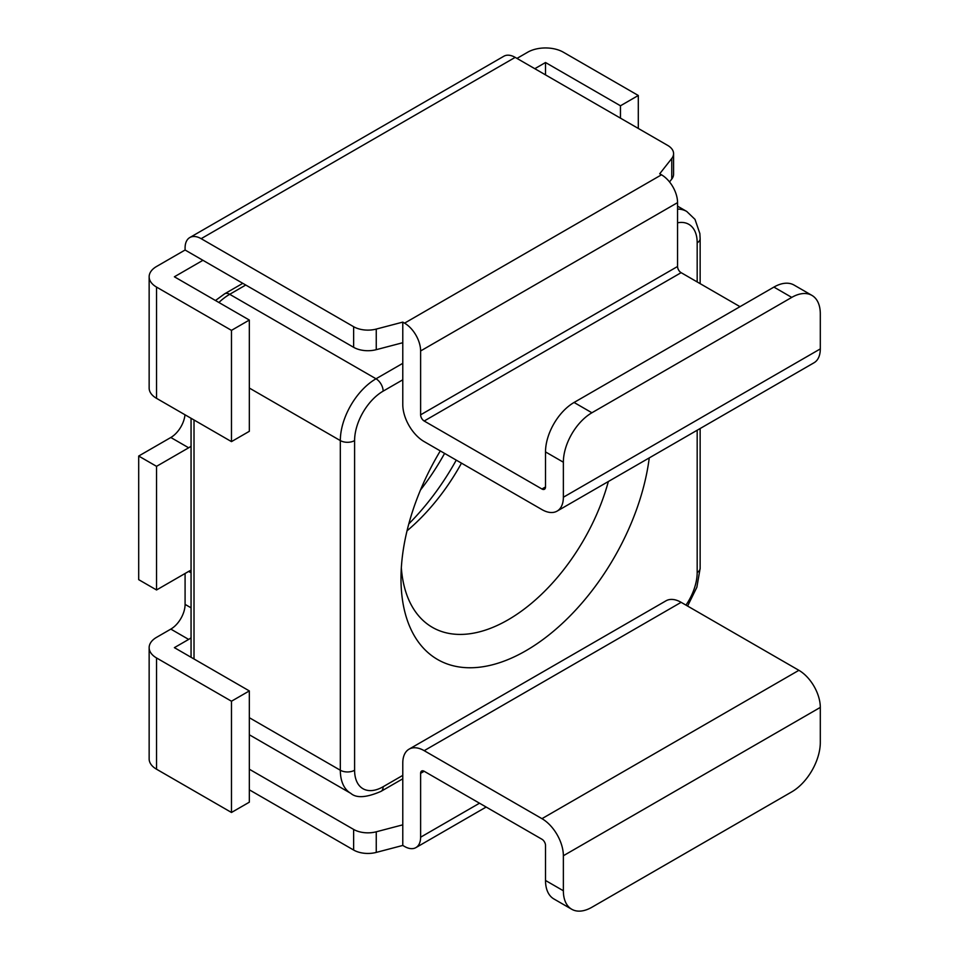 <?xml version="1.0" encoding="UTF-8"?>
<svg xmlns="http://www.w3.org/2000/svg" width="959" height="959" viewBox="0 0 959 959"><rect width="100%" height="100%" fill="white"/><g stroke="black" fill="none" stroke-linecap="round" stroke-linejoin="round"><path stroke-width="1.44" d="M444.592 453.403A164.025 94.701 -60 0 1 420.486 490.001M191.057 637.795A20.187 11.652 -60 0 1 188.659 639.413L174.382 647.649L249.328 690.924L231.479 701.221L156.545 657.958A25.234 14.565 180 0 1 149.148 647.649A25.234 14.565 180 0 1 156.545 637.351L170.822 629.104A20.187 11.652 120 0 0 185.087 604.386L185.087 573.482M191.057 446.187A20.187 11.652 -60 0 1 188.659 447.793L156.545 466.338L156.545 589.965L138.695 579.656L138.695 456.04L170.822 437.496A20.187 11.652 120 0 0 184.991 414.779M185.087 250.011L202.936 260.309L174.382 276.791L249.328 320.054L249.328 431.31L231.479 441.619L231.479 330.364L156.545 287.089A25.234 14.565 180 0 1 149.148 276.791A25.234 14.565 180 0 1 156.545 266.494L185.087 250.011L185.087 247.949A22.716 13.114 60 0 1 189.798 237.544A22.716 13.114 60 0 1 201.15 238.671L353.631 326.707A20.187 11.652 0 0 0 376.252 329.081L376.252 349.675A20.187 11.652 180 0 1 353.631 347.314L353.631 326.707M638.298 128.446L638.298 95.48L563.365 52.218A25.234 14.565 0 0 0 527.678 52.218L516.973 58.403M202.936 260.309L353.631 347.314M189.798 237.544L503.835 56.245A22.716 13.114 60 0 1 515.187 57.372L667.668 145.396A20.187 11.652 0 0 1 673.578 153.644L673.578 174.25A20.187 11.652 180 0 1 671.768 179.069L669.526 181.922M376.252 349.675L402.78 342.723L402.78 404.53A30.28 17.478 60 0 0 424.19 441.619L541.955 509.601A30.28 17.478 60 0 0 557.095 511.111A30.28 17.478 60 0 0 563.365 497.242L563.365 462.214L545.515 451.917L545.515 486.944A5.047 2.913 60 0 1 544.472 489.258A5.047 2.913 60 0 1 541.955 489.006L424.19 421.013A5.047 2.913 60 0 1 420.617 414.827L420.617 350.958A22.716 13.114 -120 0 0 404.554 323.147L402.78 322.116L376.252 329.081M671.768 179.069L671.768 158.463L659.708 173.771L661.494 174.802A22.716 13.114 60 0 1 677.557 202.625L677.557 266.494A5.047 2.913 -120 0 0 681.13 272.668L740 306.664M671.768 158.463A20.187 11.652 0 0 0 673.578 153.644M545.515 451.917A40.374 23.316 -60 0 1 574.069 402.468L773.913 287.089A40.374 23.316 -60 0 1 794.1 285.087L811.937 295.396A40.374 23.316 120 0 0 791.75 297.398L773.913 287.089M574.069 402.468L591.907 412.766L791.75 297.398M557.095 511.111L814.023 362.766A30.28 17.478 -120 0 0 820.305 348.908L820.305 313.881A40.374 23.316 120 0 0 811.937 295.396M591.907 412.766A40.374 23.316 120 0 0 563.365 462.214M420.617 773.326L424.19 771.276A5.047 2.913 60 0 0 421.66 771.024A5.047 2.913 60 0 0 420.617 773.326L420.617 837.207A22.716 13.114 -120 0 1 415.918 847.6A22.716 13.114 -120 0 1 404.554 846.473L402.78 845.442L376.252 852.407A20.187 11.652 180 0 1 353.631 850.034L249.328 789.82M424.19 771.276L541.955 839.257A5.047 2.913 60 0 1 545.515 845.442L545.515 880.47L563.365 890.767A40.374 23.316 120 0 0 571.72 909.252A40.374 23.316 120 0 0 591.907 907.25L791.75 791.87A40.374 23.316 120 0 0 820.305 742.422L820.305 707.406A30.28 17.478 -120 0 0 798.895 670.317L681.13 602.324A30.28 17.478 -120 0 0 665.99 600.825L409.049 749.171A30.28 17.478 60 0 1 424.19 750.669L541.955 818.662A30.28 17.478 60 0 1 563.365 855.74L820.305 707.406M571.72 909.252L553.882 898.955A40.374 23.316 -60 0 1 545.515 880.47M563.365 890.767L563.365 855.74M353.631 850.034L353.631 829.427A20.187 11.652 0 0 0 376.252 831.801L402.78 824.836L402.78 763.028A30.28 17.478 60 0 1 409.049 749.171M353.631 829.427L249.328 769.214M156.545 589.965L188.659 571.42A20.187 11.652 -60 0 1 191.057 570.269M534.81 68.7L545.515 62.515L620.461 105.79L638.298 95.48M545.515 74.886L545.515 62.515M402.78 845.442L402.78 824.836M402.78 342.723L402.78 322.116M620.461 118.149L620.461 105.79M249.328 320.054L231.479 330.364M231.479 441.619L156.545 398.345A25.234 14.565 180 0 1 149.148 388.047L149.148 276.791M231.479 701.221L231.479 812.477L156.545 769.214A25.234 14.565 180 0 1 149.148 758.905L149.148 647.649M249.328 690.924L249.328 802.18L231.479 812.477M156.545 466.338L138.695 456.04M401.33 567.728A151.402 87.413 120 0 0 432.353 627.33A151.402 87.413 120 0 0 508.054 619.838A151.402 87.413 120 0 0 608.354 481.514M649.255 457.899A176.636 101.978 -60 0 1 525.892 650.741A176.636 101.978 -60 0 1 400.994 578.625A176.636 101.978 -60 0 1 440.289 450.91M461.483 463.149A151.402 87.413 -60 0 1 407.036 530.818M408.81 523.878A176.636 101.978 120 0 0 456.256 460.128M185.087 604.386L191.057 607.826M191.057 572.799L188.659 571.42M404.554 323.147L661.494 174.802M201.15 238.671L515.187 57.372M420.617 350.958L677.557 202.625M420.617 414.827L677.557 266.494M424.19 421.013L681.13 272.668M541.955 489.006L545.515 486.944M563.365 497.242L820.305 348.908M420.617 837.207L479.5 803.21M541.955 818.662L798.895 670.317M424.19 750.669L681.13 602.324M376.252 831.801L376.252 852.407M156.545 398.345L156.545 287.089M156.545 657.958L156.545 769.214M188.659 639.413L170.822 629.104M188.659 447.793L170.822 437.496M685.973 605.117A40.374 23.316 120 0 0 697.181 572.451L697.181 430.219M402.78 379.812L383.144 391.14A40.374 23.316 120 0 0 354.602 440.589L354.602 770.245A40.374 23.316 120 0 0 383.144 786.728L402.78 775.387M697.181 281.946L697.181 242.795A40.374 23.316 120 0 0 677.557 222.812M249.328 717.704L340.325 770.245L340.325 440.589L249.328 388.047M249.328 734.774L350.778 793.345A50.467 29.142 -60 0 1 340.325 770.245A10.093 5.826 0 0 0 354.602 770.245M194.018 419.982L194.018 658.989M677.557 209.086A50.467 29.142 -60 0 1 686.728 211.448L677.557 206.161M245.756 285.027L229.704 294.305L376.012 378.781L402.78 363.329M215.463 300.515L224.658 293.802A10.093 5.826 60 0 1 229.704 294.305A50.467 29.142 120 0 0 218.892 302.481M354.602 440.589A10.093 5.826 0 0 1 340.325 440.589A50.467 29.142 -60 0 1 376.012 378.781A10.093 5.826 60 0 1 383.144 391.14M383.144 786.728A10.093 5.826 60 0 1 381.059 791.343L402.78 778.804M697.181 572.451A10.093 5.826 0 0 0 700.142 568.327L700.142 428.517M697.181 242.795A10.093 5.826 0 0 0 700.142 238.671L699.854 233.517L695.011 219.383L686.728 211.448M415.918 847.6L486.153 807.046M191.057 657.275L191.057 418.28M224.658 293.802L242.807 283.325M350.778 793.345C356.412 798.344 366.506 797.672 381.059 791.343M687.591 606.064L696.869 587.232L700.142 568.327M700.142 283.648L700.142 238.671"/></g></svg>
